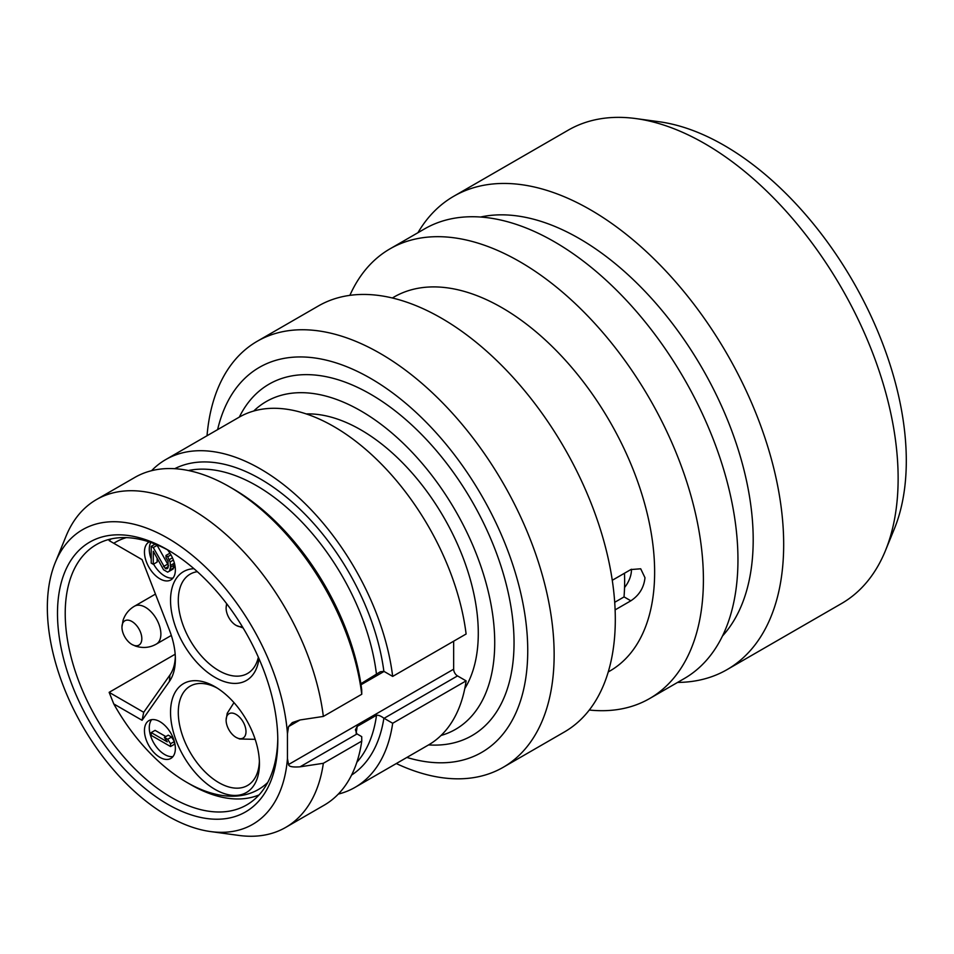 <?xml version="1.0" encoding="UTF-8"?>
<svg xmlns="http://www.w3.org/2000/svg" width="954" height="954" viewBox="0 0 954 954"><rect width="100%" height="100%" fill="white"/><g stroke="black" fill="none" stroke-linecap="round" stroke-linejoin="round"><path stroke-width="1.43" d="M885.407 550.708A273.297 157.792 60 0 0 898.131 478.419A273.297 157.792 -120 0 0 635.924 118.582L659.238 121.754A257.52 148.681 -120 0 1 906.3 460.818A257.52 148.681 60 0 1 894.315 528.933L885.407 550.708A273.297 157.792 60 0 1 841.523 603.536L727.067 669.613A273.297 157.792 60 0 1 677.567 682.42M635.924 118.582A273.297 157.792 -120 0 0 568.226 130.161L453.77 196.25A273.297 157.792 -120 0 0 417.935 232.716M727.067 669.613A273.297 157.792 60 0 0 783.675 544.507A273.297 157.792 -120 0 0 664.378 269.469A273.297 157.792 -120 0 0 453.77 196.25M480.53 217.035A245.965 142.015 -120 0 1 660.132 308.249A245.965 142.015 -120 0 1 753.195 539.785A245.965 142.015 60 0 1 722.452 636.044M649.638 698.543A259.631 149.897 60 0 0 703.408 579.686A259.631 149.897 -120 0 0 590.073 318.397A259.631 149.897 -120 0 0 390.007 248.839L424.542 228.9A259.631 149.897 -120 0 1 624.62 298.459A259.631 149.897 -120 0 1 737.955 559.748A259.631 149.897 60 0 1 684.185 678.604L649.638 698.543A259.631 149.897 60 0 1 589.298 710.026M390.007 248.839A259.631 149.897 -120 0 0 349.879 295.358M392.344 297.982L394.014 297.016A215.902 124.652 -120 0 1 560.392 354.864A215.902 124.652 -120 0 1 654.635 572.138A215.902 124.652 60 0 1 609.916 670.984L608.247 671.95M624.023 596.87L630.844 600.805C639.263 595.248 643.974 587.557 644.976 577.719L640.706 568.787L630.844 569.562L612.277 580.282M630.844 600.805L615.115 609.892M503.199 767.302A245.965 142.015 60 0 0 554.143 654.706A245.965 142.015 -120 0 0 446.782 407.167A245.965 142.015 -120 0 0 257.234 341.27L318.397 305.96A245.965 142.015 -120 0 1 507.933 371.857A245.965 142.015 -120 0 1 615.306 619.396A245.965 142.015 60 0 1 564.363 731.992L503.199 767.302A245.965 142.015 60 0 1 396.292 763.546M257.234 341.27A245.965 142.015 -120 0 0 207.03 435.739M217.619 429.634A222.306 128.349 -120 0 1 388.838 390.15A222.306 128.349 -120 0 1 527.741 650.628A222.306 128.349 60 0 1 406.881 757.44M441.022 735.474A189.262 109.269 -120 0 0 455.523 729.357A189.262 109.269 -120 0 0 494.721 642.71A189.262 109.269 -120 0 0 412.104 452.244A189.262 109.269 -120 0 0 266.261 401.551A189.262 109.269 -120 0 0 253.704 411.043M306.21 413.917A166.032 95.853 -120 0 1 478.288 633.229A166.032 95.853 60 0 1 464.777 688.573M338.3 794.098A189.262 109.269 -120 0 0 355.031 787.372L428.465 744.979A189.262 109.269 60 0 0 466.112 680.87L457.515 675.909A5.462 3.16 -120 0 1 453.651 669.207L453.651 641.207M165.769 459.566L239.204 417.16A189.262 109.269 60 0 1 375.506 458.278A189.262 109.269 60 0 1 466.112 634.005L392.678 676.41A189.262 109.269 -120 0 0 302.06 500.671A189.262 109.269 -120 0 0 165.769 459.566A189.262 109.269 -120 0 0 151.579 470.692M466.112 680.87L392.678 723.263L384.08 718.302L457.515 675.909M288.561 726.59L292.329 722.572L300.045 719.96L288.561 726.59L287.452 733.757A170.134 98.226 -120 0 0 184.146 548.955A170.134 98.226 -120 0 0 55.26 562.574A170.134 98.226 -120 0 0 82.581 726.137A170.134 98.226 -120 0 0 210.56 831.566L238.822 835.418A189.262 109.269 -120 0 0 285.699 827.404L324.11 805.224A189.262 109.269 -120 0 0 361.757 741.115L361.709 736.631L357.023 733.924A5.462 3.16 60 0 1 356.82 733.805L355.425 729.762L357.201 726.411L376.52 715.25C378.38 714.987 380.837 715.965 383.878 718.183A5.462 3.16 -120 0 0 384.08 718.302M285.699 827.404A189.262 109.269 -120 0 0 323.346 763.295L300.045 766.825C292.544 767.362 288.728 766.599 288.561 764.524L287.452 758.633A170.134 98.226 -120 0 1 210.56 831.566M355.031 787.372A189.262 109.269 -120 0 0 392.678 723.263M392.678 676.41L384.08 671.437A5.462 3.16 -120 0 0 383.878 671.33L380.276 671.795L360.862 683.732M361.757 694.262A189.262 109.269 -120 0 0 229.485 486.79L233.348 489.02A183.788 106.109 60 0 1 361.709 689.766L361.757 694.262L323.346 716.43L300.045 719.96M323.346 716.43A189.262 109.269 -120 0 0 232.74 540.703A189.262 109.269 -120 0 0 96.437 499.586A189.262 109.269 -120 0 0 66.053 536.172L55.26 562.574M287.452 733.757L287.452 758.633M277.793 740.614A155.776 89.938 60 0 1 167.642 804.222A155.776 89.938 60 0 1 57.49 613.422A155.776 89.938 -120 0 1 167.642 549.826A155.776 89.938 -120 0 1 277.793 740.614M277.781 738.36A150.315 86.79 60 0 1 246.657 804.961A150.315 86.79 60 0 1 130.829 764.691A150.315 86.79 60 0 1 65.218 613.422A150.315 86.79 -120 0 1 96.354 544.615A150.315 86.79 -120 0 1 169.585 550.971M111.213 538.903A148.264 85.598 -120 0 0 109.138 540.596L142.074 559.616L169.418 630.069A62.857 36.288 60 0 1 175.369 659.166A62.857 36.288 60 0 1 169.418 681.394L142.074 720.282L113.788 703.945A142.802 82.449 -120 0 0 186.96 782.459A142.802 82.449 -120 0 0 267.728 782.471M259.035 794.944A148.264 85.598 60 0 1 190.824 784.689L186.96 782.459M113.788 703.945L109.138 692.342L175.166 654.217M126.369 537.615A142.802 82.449 -120 0 0 113.788 543.279M175.321 656.865A57.395 33.14 60 0 1 169.931 675.003L143.708 712.304L109.138 692.342M143.708 712.304L142.074 720.282M170.539 712.388A62.857 36.288 60 0 1 215.27 686.892A62.857 36.288 60 0 1 259.428 763.391A62.857 36.288 60 0 1 259.44 763.713A62.857 36.288 60 0 1 214.984 789.375A62.857 36.288 60 0 1 170.539 712.388M258.987 658.677A62.857 36.288 60 0 1 211.836 675.408A62.857 36.288 60 0 1 170.539 600.376A62.857 36.288 60 0 1 193.924 568.679M149.218 541.92A21.859 12.629 -120 0 0 148.979 542.051A21.859 12.629 -120 0 0 145.628 559.569A21.859 12.629 -120 0 0 159.914 578.839A21.859 12.629 -120 0 0 170.838 579.925A21.859 12.629 -120 0 0 167.522 549.85M159.914 757.357A21.859 12.629 -120 0 0 170.838 758.442A21.859 12.629 -120 0 0 174.188 740.924A21.859 12.629 -120 0 0 159.914 721.653A21.859 12.629 -120 0 0 148.979 720.568A21.859 12.629 -120 0 0 145.628 738.086A21.859 12.629 -120 0 0 159.914 757.357M259.381 761.089A57.359 33.116 60 0 1 247.658 785.416A57.359 33.116 60 0 1 203.417 770.212A57.359 33.116 60 0 1 178.291 712.399A57.359 33.116 60 0 1 190.299 686.069A57.359 33.116 60 0 1 217.226 688.084M258.355 657.234A57.359 33.116 60 0 1 247.658 673.405A57.359 33.116 60 0 1 203.417 658.2A57.359 33.116 60 0 1 178.291 600.388A57.359 33.116 60 0 1 190.299 574.058A57.359 33.116 60 0 1 197.335 571.684M153.582 564.112A21.859 12.629 -120 0 0 164.744 576.049A21.859 12.629 -120 0 0 172.984 578.052M150.792 542.456A21.859 12.629 -120 0 0 151.209 559.032M168.488 565.495L157.136 545.318L155.085 544.138L151.209 546.368L151.209 563.11L153.272 564.291L153.272 551.269L163.551 569.765L167.665 572.138L169.311 571.219L170.539 567.284L170.122 561.942L167.665 556.79L166.02 555.383L166.02 557.708L168.071 561.214L168.071 567.725L167.248 568.644L165.197 568.381L153.272 547.56L151.209 546.368M153.272 564.291L157.136 562.061L157.136 558.472M169.311 571.219L173.175 568.989L174.391 563.098M169.955 553.213L166.02 555.383M157.136 545.318L153.272 547.56M167.415 564.279L163.551 566.509M168.298 566.593L165.197 568.381M168.083 567.666L166.02 568.858M170.969 554.882L167.665 556.79M172.447 557.792L169.311 559.604M173.401 560.046L170.122 561.942M174.403 563.194L170.539 565.424M174.403 565.054L170.539 567.284M173.998 567.606L170.122 569.836M151.662 719.638A21.859 12.629 -120 0 0 151.209 737.525A21.859 12.629 -120 0 0 164.744 754.566A21.859 12.629 -120 0 0 172.984 756.582M165.817 736.56L155.085 730.359L151.209 732.589L151.209 735.379L170.539 746.529L174.403 744.299L174.403 741.663M174.332 741.401L171.529 737.06L168.238 735.164L164.374 737.394L167.248 741.842L151.209 732.589M171.529 737.06L167.665 739.29L164.374 737.394M174.367 741.532L170.539 743.738L167.665 739.29M170.539 746.529L170.539 743.738M242.197 626.432A14.048 8.109 60 0 1 236.246 625.454A14.048 8.109 60 0 1 226.11 608.032A14.048 8.109 60 0 1 226.122 607.913A14.048 8.109 60 0 1 226.933 604.049M141.824 638.786A14.048 8.109 60 0 1 132.081 644.534A14.048 8.109 60 0 1 121.957 627.112A14.048 8.109 60 0 1 121.957 626.993A14.048 8.109 60 0 1 132.034 621.555A14.048 8.109 60 0 1 141.824 638.786M226.11 720.055A14.048 8.109 60 0 1 226.122 719.936A14.048 8.109 60 0 1 236.198 714.498A14.048 8.109 60 0 1 245.989 731.73A14.048 8.109 60 0 1 236.246 737.478A14.048 8.109 60 0 1 226.11 720.055M361.757 741.115L323.346 763.295M229.485 486.79A189.262 109.269 -120 0 0 134.848 477.417L96.437 499.586M614.698 602.308L624.011 596.942A206.374 119.155 60 0 0 624.465 573.247M631.429 569.24A19.128 11.043 -60 0 1 624.56 587.497M428.584 744.907A202.928 117.163 -120 0 0 514.039 642.71A202.928 117.163 -120 0 0 400.203 414.883A202.928 117.163 -120 0 0 239.323 417.101M300.045 766.825L357.023 733.924M288.561 764.524L453.651 669.207M383.878 718.183A176.967 102.173 60 0 1 351.585 775.065M174.713 468.7A176.967 102.173 60 0 1 300.57 509.818A176.967 102.173 60 0 1 383.878 671.33M384.08 671.437L361.017 684.757M356.092 733.125A171.493 99.013 -120 0 0 357.201 726.411M376.52 674.693A171.493 99.013 -120 0 0 188.391 470.525M356.844 762.294A171.493 99.013 -120 0 0 376.52 715.25M169.418 681.394L169.931 675.003M171.326 635.436L156.349 644.081A21.859 12.629 -120 0 0 160.88 634.219A21.859 12.629 -120 0 0 151.4 612.134A21.859 12.629 -120 0 0 134.478 606.207C128.969 609.427 125.165 614.137 123.054 620.338L121.957 626.993M226.599 603.62L226.122 607.913M243.115 627.947L236.246 625.454M156.349 644.081C149.85 647.766 142.897 648.434 135.48 646.073L132.081 644.534M155.454 594.092L134.478 606.207M233.98 702.609L227.219 713.282L226.122 719.936M255.171 739.326L239.645 739.004L236.246 737.478"/></g></svg>
